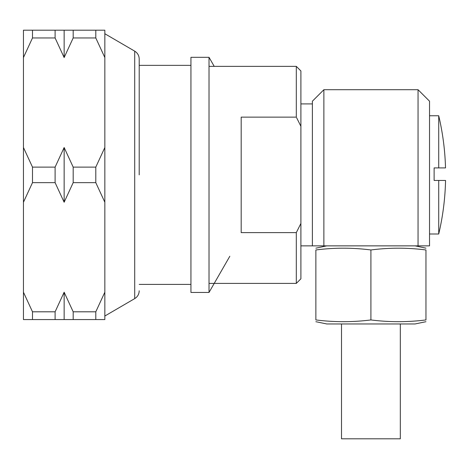 <?xml version="1.0" encoding="UTF-8"?>
<svg xmlns="http://www.w3.org/2000/svg" width="469" height="469" viewBox="0 0 469 469"><rect width="100%" height="100%" fill="white"/><g stroke="black" fill="none" stroke-linecap="round" stroke-linejoin="round"><path stroke-width="0.7" d="M139.205 174.884L139.205 58.971C139.088 55.571 137.593 52.968 134.714 51.156L104.839 33.739M134.714 51.156L134.714 298.606L104.839 316.024M32.496 182.646L55.102 182.646L64.142 202.239L73.187 182.646L95.793 182.646L104.839 202.239L104.839 292.216L95.793 311.809L73.187 311.809L64.142 292.216L55.102 311.809L32.496 311.809L23.45 292.216L23.45 202.239L32.496 182.646L32.496 167.116L23.45 147.524L23.45 57.546L32.496 37.954L32.496 30.192L23.45 30.192L23.45 57.546M23.45 292.216L23.45 319.571L95.793 319.571L95.793 311.809M95.793 319.571L104.839 319.571L104.839 292.216M73.187 319.571L73.187 311.809M64.142 319.571L64.142 292.216M55.102 319.571L55.102 311.809M32.496 319.571L32.496 311.809M32.496 37.954L55.102 37.954L64.142 57.546L73.187 37.954L95.793 37.954L104.839 57.546L104.839 147.524L95.793 167.116L73.187 167.116L64.142 147.524L55.102 167.116L32.496 167.116M95.793 182.646L95.793 167.116M104.839 147.524L104.839 202.239M73.187 182.646L73.187 167.116M64.142 202.239L64.142 147.524M55.102 182.646L55.102 167.116M104.839 57.546L104.839 30.192L32.496 30.192M95.793 37.954L95.793 30.192M73.187 37.954L73.187 30.192M64.142 57.546L64.142 30.192M55.102 37.954L55.102 30.192M23.45 202.239L23.45 147.524M438.72 167.914L445.515 167.914A257.076 257.076 0 0 0 438.72 115.761L438.72 167.914L434.124 167.914L434.124 180.442L438.72 180.442L438.72 234.002L429.534 234.002M425.958 321.699L415.065 323.962L326.758 323.962L315.866 321.699M425.958 319.934C407.608 322.262 389.258 322.262 370.915 319.934C389.258 322.262 407.608 322.262 425.958 319.934C425.958 322.262 425.958 322.262 425.958 319.934C425.958 322.262 425.958 322.262 425.958 319.934L425.958 249.971C407.608 247.597 389.258 247.597 370.915 249.971C352.565 247.597 334.215 247.597 315.866 249.971C315.866 247.603 315.866 247.603 315.866 249.971C315.866 247.603 315.866 247.603 315.866 249.971L315.866 319.934C315.866 322.262 315.866 322.262 315.866 319.934C315.866 322.262 315.866 322.262 315.866 319.934C334.215 322.262 352.565 322.262 370.915 319.934L370.915 249.971M425.958 249.971C425.958 247.603 425.958 247.603 425.958 249.971M296.308 232.624L300.899 223.443L300.899 278.803L296.308 283.399L296.308 232.624L241.183 232.624L241.183 117.139L296.308 117.139L296.308 66.364L209.022 66.364M418.049 89.714L429.534 101.198L429.534 245.862L418.049 245.862L418.049 89.714L323.874 89.714L323.874 245.862L418.049 245.862M323.874 245.862L312.389 245.862L312.389 101.198L323.874 89.714M300.817 126.138L296.637 117.76M296.308 66.364L300.899 70.96L300.899 223.443M438.72 180.442L445.55 180.442A257.076 257.076 0 0 1 438.72 234.002M209.022 292.445L190.936 292.445L190.936 57.318L209.022 57.318L209.022 292.445L229.816 256.267M400.315 323.962L400.315 438.808L341.508 438.808L341.508 323.962M134.714 298.606C137.593 296.795 139.088 294.192 139.205 290.792M190.936 65.361L139.205 65.361M190.936 284.402L139.205 284.402M438.72 115.761L429.534 115.761M415.065 245.862L425.958 248.171M312.389 103.901L300.899 103.901M296.308 283.399L209.022 283.399M312.389 245.862L300.899 245.862M326.758 245.862L315.866 248.171M214.222 66.364L209.022 57.318"/></g></svg>
